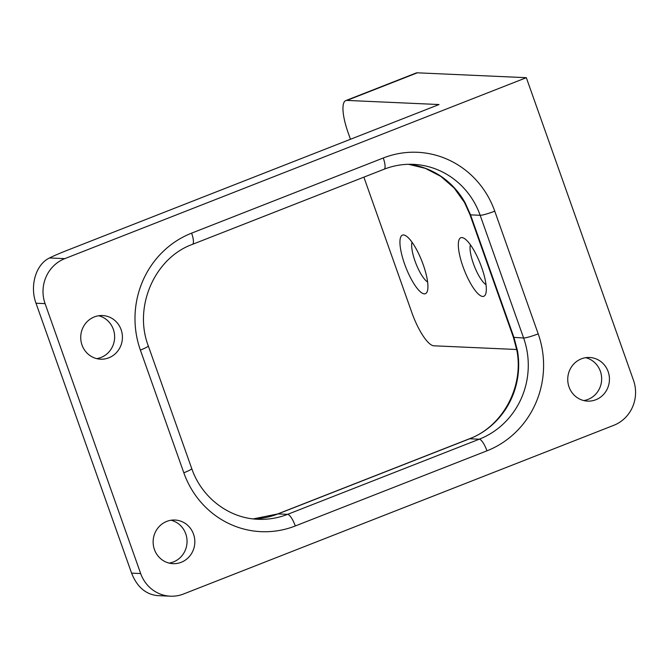 <?xml version="1.0" encoding="UTF-8"?>
<svg xmlns="http://www.w3.org/2000/svg" width="669" height="669" viewBox="0 0 669 669"><rect width="100%" height="100%" fill="white"/><g stroke="black" fill="none" stroke-linecap="round" stroke-linejoin="round"><path stroke-width="1" d="M526.327 77.688L417.331 72.812L346.918 100.417L439.056 104.54L66.574 250.574A43.677 5.076 -19.5 0 0 49.489 257.958L48.31 258.585C35.516 265.534 29.754 286.416 36.001 303.224L45.082 303.626L140.666 573.542A34.947 33.366 92.6 0 0 170.394 596.188A34.947 33.366 92.6 0 0 183.54 593.997L613.791 425.308A34.947 33.366 92.6 0 0 633.501 380.327L526.327 77.688L64.784 258.644A34.947 33.366 92.6 0 0 45.082 303.626M424.363 293.858A31.451 8.605 68.6 0 1 403.75 261.529A31.451 8.605 68.6 0 1 405.213 235.446A31.451 8.605 68.6 0 1 421.947 261.27A31.451 8.605 68.6 0 1 427.223 291.584A31.451 8.605 68.6 0 1 424.363 293.858M346.918 100.417A34.947 9.567 -111.4 0 0 345.756 100.601A34.947 9.567 -111.4 0 0 348.123 132.671L350.464 139.269M363.877 177.151L411.845 312.615A34.947 9.567 -111.4 0 0 433.813 345.798L516.711 349.502M482.759 296.467A31.451 8.605 68.6 0 1 462.145 264.146A31.451 8.605 68.6 0 1 463.609 238.055A31.451 8.605 68.6 0 1 480.342 263.879A31.451 8.605 68.6 0 1 485.619 294.193A31.451 8.605 68.6 0 1 482.759 296.467M464.545 202.565A12.234 1.965 -29 0 0 465.139 202.807A78.624 75.07 92.6 0 0 408.483 164.298L425.292 168.329L440.779 176.357L454.109 187.972L464.545 202.565L469.964 214.649L470.541 214.866L465.139 202.807M277.61 513.976A12.234 3.345 68.6 0 1 278.02 513.909A78.624 75.07 92.6 0 1 253.258 518.901L277.61 513.976L469.262 438.839C502.528 426.63 524.103 386.891 516.844 350.263A12.234 0.836 -10.1 0 0 517.405 350.414L513.993 337.552L470.541 214.866L480.166 215.293A78.624 75.07 92.6 0 0 413.275 164.348C403.265 163.922 393.539 165.544 384.106 169.224L192.446 244.361C154.773 257.883 133.273 306.703 148.275 345.856L191.727 468.543C201.662 497.619 229.024 518.358 258.033 519.278A78.624 75.07 92.6 0 0 287.62 514.344L479.28 439.199A78.624 75.07 92.6 0 0 523.61 337.987L480.166 215.293A12.234 1.422 160.5 0 0 494.751 211.161A90.859 86.744 92.6 0 0 383.27 157.993L191.618 233.138A90.859 86.744 92.6 0 0 140.381 350.096L183.824 472.791A90.859 86.744 92.6 0 0 295.305 525.959L486.965 450.814A90.859 86.744 92.6 0 0 538.202 333.856L494.751 211.161M154.43 549.517A21.843 20.856 -87.4 0 1 174.96 520.03A21.843 20.856 -87.4 0 1 194.813 542.785A21.843 20.856 -87.4 0 1 173.012 563.666A21.843 20.856 -87.4 0 1 154.43 549.517M82.019 345.037A21.843 20.856 -87.4 0 1 102.549 315.551A21.843 20.856 -87.4 0 1 122.402 338.297A21.843 20.856 -87.4 0 1 100.601 359.186A21.843 20.856 -87.4 0 1 82.019 345.037M569.035 386.966A21.843 20.856 -87.4 0 1 589.565 357.48A21.843 20.856 -87.4 0 1 609.426 380.235A21.843 20.856 -87.4 0 1 587.616 401.116A21.843 20.856 -87.4 0 1 569.035 386.966M36.001 303.224L131.584 573.141C137.036 586.889 145.683 594.381 157.516 595.611L170.394 596.188M427.616 282.017A22.713 6.222 68.6 0 1 415.967 263.611A22.713 6.222 68.6 0 1 412.004 242.195M417.331 72.812A34.947 9.567 -111.4 0 0 416.16 72.996L345.756 100.601M486.012 284.634A22.713 6.222 68.6 0 1 474.363 266.22A22.713 6.222 68.6 0 1 470.399 244.804M98.644 315.76A21.843 20.856 -87.4 0 1 114.616 337.954A21.843 20.856 -87.4 0 1 96.721 358.626M171.055 520.239A21.843 20.856 -87.4 0 1 187.027 542.434A21.843 20.856 -87.4 0 1 169.132 563.114M585.659 357.689A21.843 20.856 -87.4 0 1 601.64 379.883A21.843 20.856 -87.4 0 1 583.736 400.564M49.489 257.958L64.784 258.644M295.305 525.959A12.234 3.345 -111.4 0 0 287.62 514.344L278.02 513.909L469.671 438.772A78.624 75.07 92.6 0 0 517.405 350.414M469.262 438.839A12.234 3.345 68.6 0 1 469.671 438.772L479.28 439.199A12.234 3.345 -111.4 0 1 486.965 450.814M516.844 350.263L513.416 337.352L523.61 337.987A12.234 1.422 160.5 0 0 538.202 333.856M131.584 573.141L140.666 573.542M383.27 157.993A12.234 3.345 68.6 0 1 384.106 169.224M191.618 233.138A12.234 3.345 68.6 0 1 192.446 244.361M183.824 472.791A12.234 1.422 -19.5 0 0 191.727 468.543M140.381 350.096A12.234 1.422 -19.5 0 0 148.275 345.856M513.416 337.352L469.964 214.649"/></g></svg>
